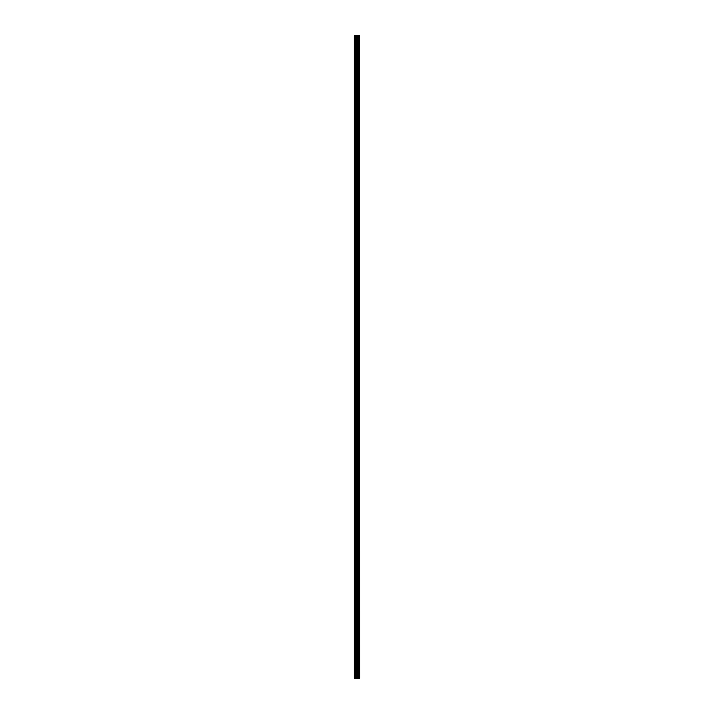 <?xml version="1.0" encoding="UTF-8"?>
<svg xmlns="http://www.w3.org/2000/svg" width="714" height="714" viewBox="0 0 714 714"><rect width="100%" height="100%" fill="white"/><g stroke="black" fill="none" stroke-linecap="round" stroke-linejoin="round"><path stroke-width="1.07" d="M359.553 35.7L359.66 678.3L359.553 35.7L354.34 35.7L354.34 678.3L354.76 35.7M354.76 678.3L359.553 678.3M359.517 678.3L359.517 35.7M359.053 678.3L359.053 35.7M358.981 678.3L358.981 35.7M357.946 678.3L357.946 35.7M357.91 678.3L357.91 35.7M358.455 678.3L358.455 35.7M358.383 678.3L358.383 35.7M357.723 678.3L357.723 35.7M357.482 678.3L357.482 35.7M356.911 678.3L356.911 35.7M356.67 678.3L356.67 35.7M356.063 678.3L356.063 35.7M355.813 678.3L355.813 35.7"/></g></svg>
